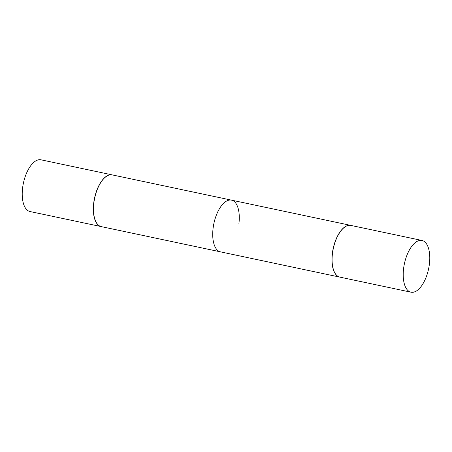 <?xml version="1.0" encoding="UTF-8"?>
<svg xmlns="http://www.w3.org/2000/svg" width="452" height="452" viewBox="0 0 452 452"><rect width="100%" height="100%" fill="white"/><g stroke="black" fill="none" stroke-linecap="round" stroke-linejoin="round"><path stroke-width="0.68" d="M429.4 264.041A26.436 12.368 -78 0 1 411.015 292.19A26.436 12.368 -78 0 1 403.585 268.612A26.436 12.368 -78 0 1 421.965 240.464A26.436 12.368 -78 0 1 429.4 264.041M411.015 292.19L339.898 277.132A26.436 12.368 -78 0 1 332.463 253.555A26.436 12.368 -78 0 1 350.848 225.407L421.965 240.464M339.836 277.121A26.436 12.368 -78 0 1 339.768 277.104L101.282 226.621A26.436 12.368 -78 0 1 95.705 221.339A26.436 12.368 -78 0 1 93.846 203.038A26.436 12.368 -78 0 1 104.994 177.461A26.436 12.368 -78 0 1 112.232 174.896L231.475 200.14A26.436 12.368 102 0 0 213.09 228.283A26.436 12.368 102 0 0 220.525 251.86L101.282 226.621A26.436 12.368 -78 0 1 95.705 221.339A26.436 12.368 -78 0 1 93.846 203.038A26.436 12.368 -78 0 1 104.994 177.461A26.436 12.368 -78 0 1 112.232 174.896L350.718 225.378A26.436 12.368 -78 0 1 350.786 225.395M238.91 223.717A26.436 12.368 102 0 0 231.475 200.14M93.79 202.999A26.289 12.3 -78 0 1 104.875 177.563L104.875 177.563A26.289 12.3 -78 0 0 93.79 202.999A26.289 12.3 -78 0 0 95.638 221.197A26.289 12.3 -78 0 1 93.79 202.999M22.6 187.959A26.436 12.368 -78 0 1 40.985 159.81L112.102 174.867A26.436 12.368 -78 0 1 112.164 174.879A26.436 12.368 -78 0 0 112.102 174.867A26.436 12.368 -78 0 0 93.717 203.016A26.436 12.368 -78 0 1 112.102 174.867L40.985 159.81A26.436 12.368 -78 0 0 22.6 187.959A26.436 12.368 -78 0 0 30.035 211.536A26.436 12.368 -78 0 1 22.6 187.959M101.214 226.605A26.436 12.368 -78 0 1 101.152 226.593A26.436 12.368 -78 0 1 93.717 203.016A26.436 12.368 -78 0 0 101.152 226.593A26.436 12.368 -78 0 0 101.214 226.605M339.768 277.104A26.436 12.368 -78 0 1 332.339 253.527A26.436 12.368 -78 0 1 350.718 225.378M30.035 211.536L101.152 226.593L30.035 211.536"/></g></svg>
